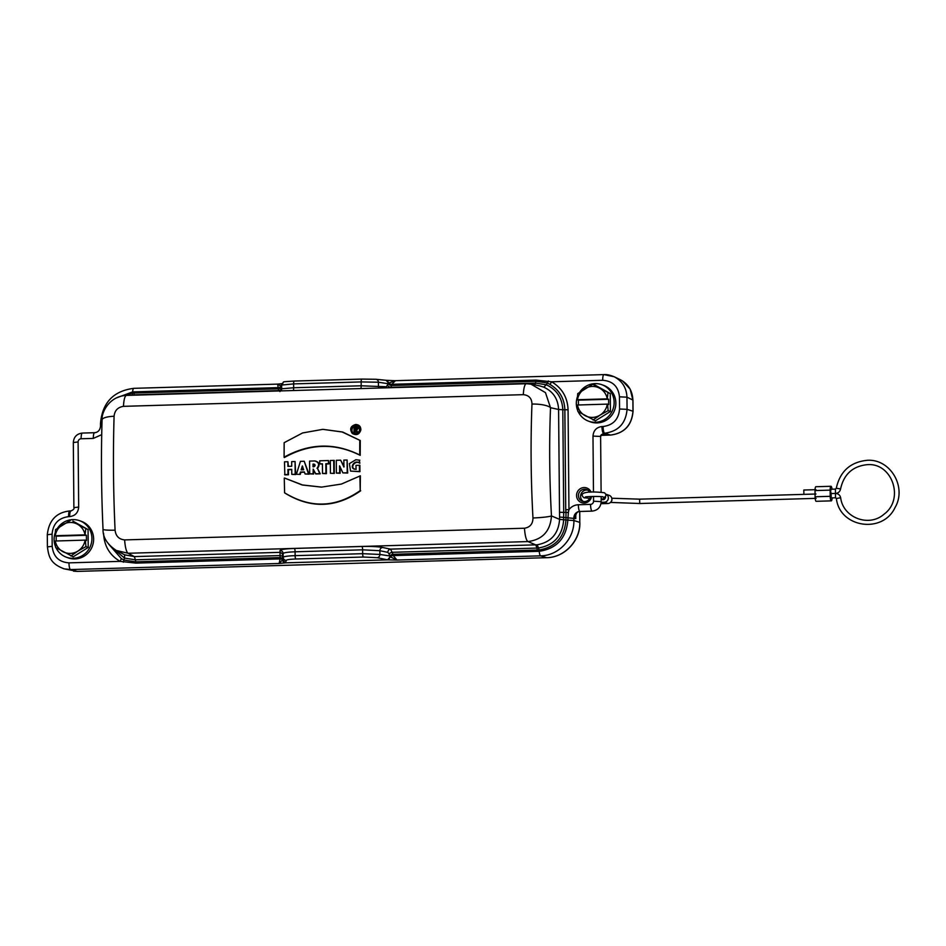 <?xml version="1.0" encoding="UTF-8"?>
<svg xmlns="http://www.w3.org/2000/svg" width="946" height="946" viewBox="0 0 946 946"><rect width="100%" height="100%" fill="white"/><g stroke="black" fill="none" stroke-linecap="round" stroke-linejoin="round"><path stroke-width="1.42" d="M579.827 392.046A19.417 18.837 109.9 0 1 614.131 402.405A19.417 18.837 109.9 0 1 578.195 411.676M577.805 410.824A19.417 18.837 109.9 0 1 577.438 396.752M610.276 393.583L595.069 385.081L592.775 384.253L599.823 388.298A15.538 15.065 109.9 0 1 607.261 398.857L577.462 399.732A15.538 15.065 109.9 0 1 599.823 388.298L610.276 393.583L610.43 411.451L595.389 420.828L577.888 411.498L577.332 405.018L607.308 404.119A15.538 15.065 109.9 0 1 600.06 415.105L593.095 420M55.98 547.687A19.417 18.837 -70.1 0 0 66.397 557.218L68.1 557.844A19.417 18.837 -70.1 0 0 93.63 539.031A19.417 18.837 -70.1 0 0 81.344 521.317L79.63 520.702A19.417 18.837 -70.1 0 0 57.611 528.045M601.845 384.703L603.56 385.318A19.417 18.837 109.9 0 1 615.846 403.02A19.417 18.837 109.9 0 1 590.316 421.833L588.613 421.218M591.569 496.496A7.769 7.533 109.9 0 1 576.563 495.515A7.769 7.533 109.9 0 1 591.096 492.157M309.709 473.863L313.102 473.769L313.197 469.11L315.798 473.958L320.256 473.828L317.537 468.471C320.186 464.675 319.346 462.168 315.03 460.939L309.59 461.092L309.709 473.863L313.599 474.029L313.54 469.512M284.096 457.202L284.32 457.568C309.649 443.426 334.943 442.693 360.201 455.357L359.705 455.002C334.529 442.456 309.318 443.189 284.096 457.202L284.155 442.681L302.578 432.961L322.834 429.342L342.216 432.003L360.26 440.517L360.201 455.357M322.846 429.342L342.641 432.015L360.26 440.517M359.776 440.469L359.705 455.002M284.273 478.132L284.592 492.795C310.394 508.534 335.605 507.801 360.213 490.596L360.379 475.814L341.388 484.068L321.474 487.119L302.282 485.002L284.498 478.026L302.472 484.955L321.652 487.119M284.592 492.795L284.817 493.008C310.536 508.83 335.842 508.085 360.698 490.785M360.213 490.596L359.894 475.921M352.172 433.315C356.122 435.408 358.841 434.249 360.355 429.862L360.355 429.862C360.391 426.587 358.818 424.801 355.613 424.494C350.564 426.043 349.417 428.987 352.172 433.315L352.444 433.552C356.488 435.692 359.291 434.51 360.84 430.004C360.887 426.646 359.267 424.813 355.992 424.494M284.604 474.596L287.998 474.502L287.939 469.464L291.723 469.358L291.782 474.384L295.187 474.289L295.069 461.518L291.664 461.624L291.699 466.26L287.915 466.366L287.891 461.731L284.486 461.825L284.829 474.868L288.495 474.762L288.435 469.724L291.723 469.63M291.782 474.384L295.672 474.549L295.069 461.518M287.891 461.731L288.4 466.354M299.799 474.159L300.45 472.042L304.387 471.924L305.097 474.005L308.491 473.899L304.222 461.258L300.438 461.364L296.394 474.253L300.249 474.419L300.911 472.302L304.482 472.196M296.394 474.253L300.249 474.419M305.097 474.005L309.035 474.159L304.222 461.258M315.526 473.698L320.256 473.828M319.689 473.579L317.537 468.471M317.016 468.305C319.677 464.628 318.897 462.18 314.675 460.95M319.736 463.895L322.42 463.812L322.527 473.497L325.921 473.39L325.826 463.717L328.51 463.635L328.487 460.548L319.724 460.797L319.736 463.895L322.42 464.084M322.527 473.497L326.417 473.65L326.311 463.978L328.995 463.895L328.487 460.548M330.426 473.26L334.316 473.426L334.198 460.383L330.308 460.489L330.426 473.26L334.316 473.426M333.832 473.166L333.713 460.395M336.398 473.083L339.649 472.988L339.567 465.858L342.901 472.894L347.206 472.775L347.099 460.004L343.847 460.099L343.895 467.052L340.666 460.194L336.279 460.312L336.398 473.083L340.134 473.248L340.063 466.591M342.901 472.894L347.702 473.035L347.099 460.004M340.666 460.194L344.108 466.579M359.385 465.278L359.445 471.475L350.588 471.12L349.381 463.635L355.862 459.744L359.35 460.182L359.362 462.961C353.828 458.999 348.483 469.594 356.015 469.251L355.98 465.385L359.87 465.266L359.941 471.676L350.576 471.108M359.35 460.182L359.847 463.256C354.738 459.389 348.861 469.157 356.24 469.275M355.85 459.744L359.835 460.205M114.088 416.264C112.976 453.642 113.307 491.613 115.081 530.174C115.755 536.075 118.948 539.315 124.647 539.906L524.486 528.235C530.091 527.3 532.917 523.883 532.965 517.97C530.848 479.421 530.517 441.451 531.971 404.06C531.818 398.349 528.932 395.227 523.327 394.659L123.477 406.342C117.789 407.241 114.655 410.54 114.088 416.264A15.538 4.127 -178.3 0 0 102.073 419.858M126.752 395.428A15.538 3.536 88.3 0 0 126.528 395.404C108.967 396.078 101.246 413.024 102.073 419.906C101.009 455.83 101.328 492.298 103.031 529.311C102.771 537.281 107.182 544.317 116.24 550.43L124.695 554.829L134.332 556.603L135.42 559.807L124.482 558.081L112.29 547.781M124.647 539.906A15.538 3.536 88.3 0 0 128.136 553.268L116.323 550.466M565.732 509.681L568.948 509.669L568.404 512.401L565.968 512.425L565.732 509.681L564.857 409.772C564.407 398.503 559.429 390.059 549.945 384.431L547.367 382.964L546.315 384.762C556.709 389.634 562.208 397.947 562.811 409.736L558.589 409.476C558.057 398.905 553.103 391.455 543.737 387.151L540.107 386.003M530.623 383.981L545.464 392.614L550.513 407.702A15.538 4.091 -177.7 0 0 531.971 404.06M108.494 543.926L121.348 558.589L123.973 560.067L135.727 561.818L135.893 563.118L280.075 558.909A3.11 0.863 -179.8 0 1 282.511 559.701L285.574 562.835L279.141 563.485L280.075 558.909L280.016 550.477C280.856 549.449 285.645 548.775 294.372 548.455L361.904 546.481C370.891 546.28 377.797 546.611 382.598 547.474L390.556 549.118L537.139 544.801C550.998 542.271 558.483 533.792 559.594 519.378L567.848 520.134C566.287 538.203 556.745 548.597 539.22 551.305L393.264 555.598L396.977 560.044L387.647 559.855L390.166 556.756L396.977 560.044L540.615 555.846A6.22 1.419 -91.7 0 1 539.22 551.305L539.007 550.004M532.965 517.97A15.538 1.419 176.8 0 0 551.459 515.913L559.594 519.378L558.589 409.476L550.513 407.702C549.129 443.225 549.449 479.291 551.459 515.913C550.418 531.061 542.59 539.61 527.974 541.585L128.136 553.268L134.332 556.603L279.496 552.369A3.11 3.086 -164.9 0 1 282.618 555.432L282.523 559.086A3.11 1.525 0.7 0 0 279.992 557.608L135.727 561.818L135.42 559.796L280.016 555.574A3.11 1.525 -179.3 0 1 282.547 557.052M526.603 383.757A15.538 3.536 88.3 0 0 526.378 383.733L126.528 395.404A15.538 3.536 88.3 0 0 123.477 406.342M115.081 530.174A15.538 1.454 177.4 0 1 103.031 529.334M526.354 383.733A15.538 3.536 88.3 0 0 523.327 394.659M524.486 528.235A15.538 3.536 88.3 0 0 527.974 541.585L535.732 544.884L536.985 548.077L392.389 552.298A3.11 1.313 -17.6 0 0 389.078 553.942L387.836 552.358L379.878 550.714L362.625 549.827L295.093 551.802C287.821 552.062 283.835 552.653 283.126 553.54L282.618 555.432M281.53 384.549L280.95 386.205L277.781 384.147M386.086 380.316L395.416 380.73L391.774 384.313L390.852 387.694M285.574 562.835L387.647 559.855M282.464 559.902L279.141 563.485L70.477 569.575L64.198 568.853L77.347 571.396L546.528 557.691C564.478 557.549 580.336 540.71 579.792 522.358L579.697 511.49M94.671 432.736A6.22 1.419 88.3 0 0 94.553 432.712A6.22 1.419 88.3 0 0 93.311 438.412L81.108 438.767A6.22 1.419 88.3 0 1 82.349 433.067C76.792 433.776 73.788 436.934 73.315 442.515L73.883 507.635L78.672 507.056C78.175 512.708 75.172 515.889 69.685 516.611L68.573 516.646C58.498 517.97 53.011 523.8 52.089 534.159L47.3 534.726L47.406 546.894C48.731 556.307 50.091 563.674 64.198 568.853L63.24 568.57M632.98 411.309L633.051 411.25C631.845 425.357 624.348 433.292 610.548 435.077L601.112 435.349L610.501 435.065C624.242 433.268 631.739 425.31 632.98 411.191L632.886 399.992C632.436 390.639 628.168 383.828 620.091 379.571L614.191 376.756C622.255 381.013 626.512 387.825 626.962 397.178L627.068 409.346C625.826 423.465 618.341 431.423 604.589 433.221L603.477 433.256L600.462 436.378C600.793 434.569 602.496 433.729 605.582 433.859L604.872 433.871M395.061 380.694L603.926 374.604A6.22 1.419 88.3 0 1 604.08 374.628L614.167 376.745C609.957 375.042 606.54 374.32 603.926 374.604A6.22 1.419 88.3 0 0 602.685 380.292L551.577 381.794C562.03 387.99 567.529 397.308 568.073 409.748L568.948 509.669C571.384 506.583 574.518 504.951 578.349 504.75A6.22 1.419 88.3 0 0 579.827 511.455A6.22 1.419 88.3 0 0 579.957 511.479L578.432 511.727A6.22 1.218 72.8 0 1 578.243 511.715C575.475 512.779 574.009 514.813 573.855 517.829L573.879 520.513C574.435 538.865 558.578 555.704 540.615 555.846L546.528 557.691A3.11 0.71 88.3 0 0 546.587 557.691A3.11 0.71 88.3 0 0 546.634 557.691M575.712 516.232L575.795 518.597C574.482 516.008 575.298 513.725 578.243 511.715L579.827 511.455M548.373 380.942L547.391 382.929L535.814 381.297L535.956 380.103L551.577 381.794A6.22 1.502 118.6 0 1 549.945 384.431M600.615 436.532L601.112 492.275M593.473 492.097L592.988 436.094L600.462 436.437M568.38 512.389L567.848 520.134L573.879 520.513L579.863 522.417C580.489 540.722 564.573 557.632 546.575 557.691L77.395 571.396A3.11 0.71 88.3 0 0 77.442 571.384M278.562 390.97L277.686 384.123M116.311 397.947L132.617 391.904L278.573 387.624A3.11 1.372 178.8 0 0 280.997 386.323A3.11 3.098 -135.4 0 1 281.376 384.868M135.893 563.118L120.083 561.368C109.63 555.172 104.131 545.842 103.587 533.402M387.836 552.358A3.11 2.72 -78.3 0 1 390.556 549.118L393.028 554.309L539.019 550.004C555.539 547.131 564.514 537.162 565.933 520.111M563.65 520.052C562.314 535.956 553.954 545.274 538.581 547.982L539.019 550.004M534.336 385.46L535.542 383.106L546.315 384.762L543.737 387.151M565.933 519.981L566.004 512.425L563.71 512.389L563.639 517.391L575.795 518.597L575.771 515.263M277.627 384.123L133.788 388.333A6.22 1.419 -91.7 0 0 132.617 391.904L132.535 393.11L122.318 395.901M129.484 395.322L132.393 394.92L132.535 393.11L134.261 393.016L278.526 388.806A3.11 1.975 178.2 0 0 281.021 386.867L281.175 389.823L281.683 388.782L293.662 387.754L361.195 385.791L386.382 386.76L388.215 383.733A3.11 1.762 -161.6 0 0 391.561 385.507L535.814 381.297L535.542 383.106L390.946 387.328A3.11 1.762 18.4 0 1 387.6 385.554M123.311 562.22L124.482 558.081M537.139 544.801L538.581 547.982L536.985 548.077L537.446 551.388M559.488 512.259L563.71 512.389L562.811 409.736L568.073 409.748M132.369 395.239L133.93 395.192M124.494 558.081L124.695 554.829M121.348 558.589A6.22 1.502 -61.4 0 1 120.083 561.368L68.975 562.858C58.889 562.125 53.295 556.615 52.196 546.327L52.089 534.159M282.523 559.086L283.161 557.277C283.871 556.461 287.856 555.917 295.128 555.657L362.661 553.682L379.902 554.451L389.717 555.952A3.11 1.313 -17.6 0 1 393.028 554.309L393.264 555.598A3.11 0.733 -10.6 0 0 389.918 556.567A3.11 2.672 100.9 0 1 387.233 559.772L377.182 557.691L363.382 557.028L295.85 559.003C290.032 559.216 286.839 559.665 286.271 560.351L285.526 562.835M388.215 383.733L378.4 382.219L361.159 381.924L293.627 383.899L281.66 385.046L281.009 386.358A3.11 3.098 -153.6 0 1 281.329 384.951L281.979 383.65A3.11 3.098 -153.6 0 0 281.66 385.046L281.683 388.782A3.11 3.098 26.4 0 1 281.364 390.178L279.886 391.561M395.416 380.73L388.652 383.059L386.134 380.316M395.002 380.706L386.205 380.316M388.652 383.059L388.404 383.189A3.11 2.684 -84.7 0 0 385.956 380.28A3.11 2.732 -84.3 0 1 388.345 383.225L388.404 383.189A3.11 1.242 10.2 0 0 391.774 384.313L535.956 380.103M386.571 387.813A3.11 2.732 95.7 0 1 386.382 386.76M281.057 390.674A3.11 3.098 26.4 0 0 281.175 389.823M134.391 391.833L133.989 394.837L278.585 390.603A3.11 1.975 178.2 0 0 281.08 388.664M281.021 386.867L280.95 386.205M285.633 562.716A3.11 3.086 15.1 0 1 282.523 559.642L282.511 559.701A3.11 3.086 28.6 0 0 285.621 562.74M390.166 556.756L389.858 556.508A3.11 2.72 101.7 0 1 387.127 559.748M313.516 466.78L313.8 464.06C315.503 464.924 315.515 465.822 313.824 466.768L313.031 466.792L313.008 464.084L314.651 464.368M303.654 469.784L302.353 465.94L301.135 469.855L303.654 469.784M359.598 429.803L358.262 426.22C352.622 421.49 347.844 433.706 355.353 433.694C357.706 433.445 359.113 432.145 359.598 429.803L359.598 429.803M358.392 426.339C353 422.129 348.566 433.457 355.53 433.682M355.176 432.476L353.934 432.239L354.041 426.871L355.944 426.823C357.742 427.568 357.836 428.573 356.228 429.827L357.907 432.393L356.488 432.168L355.4 429.898L354.726 429.91L355.176 432.476L353.934 432.239M356.299 426.812L356.299 426.812C358.191 427.533 358.357 428.609 356.772 430.028M354.726 429.91L354.691 432.216M356.228 429.827L357.907 432.393M357.34 432.133L356.488 432.168M314.155 464.332L314.793 464.51M302.72 466.508L301.668 469.843M356.37 427.722L354.774 427.616L354.75 429.153L355.885 429.117L356.264 427.84L355.258 427.876L355.235 429.141M583.469 501.546A6.22 6.031 109.9 0 1 587.632 490.063M589.725 492.227A6.22 6.031 -70.1 0 0 578.432 495.598A6.22 6.031 -70.1 0 0 590.41 496.544M66.397 557.218A19.417 18.837 -70.1 0 0 91.916 538.404A19.417 18.837 -70.1 0 0 79.63 520.702M55.223 532.764A19.417 18.837 -70.1 0 0 55.589 546.823M88.061 529.583L72.854 521.092L77.607 524.309A15.538 15.065 109.9 0 1 85.045 534.857L55.246 535.732A15.538 15.065 109.9 0 1 77.607 524.309L88.061 529.583L88.215 547.45L73.173 556.827L55.672 547.509L55.116 541.017L85.093 540.119A15.538 15.065 109.9 0 1 77.844 551.116L70.879 556M578.42 404.971L578.373 400.146L608.621 399.271L608.668 404.533L607.58 404.131L608.136 410.623L610.43 411.451M608.136 410.623L600.06 415.105A15.538 15.065 109.9 0 1 577.498 404.994M607.982 392.744L607.261 398.857M608.621 399.271L607.533 398.869M578.373 400.146L577.285 399.756L577.734 393.631L592.775 384.253M56.204 540.97L56.157 536.157L86.405 535.27L86.453 540.533L85.365 540.142L85.92 546.622L88.215 547.45M85.92 546.622L77.844 551.116A15.538 15.065 109.9 0 1 55.282 540.994M85.767 528.755L85.045 534.857M86.405 535.27L85.317 534.868M56.157 536.157L55.069 535.755L55.518 529.63L70.56 520.253M609.259 495.385A4.198 4.068 109.9 0 1 607.864 503.509L604.317 502.22A4.198 4.068 109.9 0 0 606.161 494.297L609.259 495.385M601.006 503.627A4.198 4.068 -70.1 0 0 601.822 503.686L607.864 503.509M601.171 502.314L604.317 502.22M605.393 496.887L605.523 497.596L602.519 499.642M831.144 493.576L831.227 497.915L835.566 497.785L836.37 498.495C839.563 527.596 882.594 534.254 895.022 507.588C907.167 487.178 890.328 458.562 867.115 460.312C850.288 462.086 840.013 471.404 836.276 488.278L835.401 489.106L831.061 489.236L830.623 491.222L831.12 493.564L835.436 493.445L835.543 497.785M832.113 497.892A4.198 0.958 88.3 0 1 831.298 500.86A4.198 0.958 88.3 0 1 830.21 496.319L830.15 490.134A4.198 0.958 -91.7 0 1 830.99 486.291A4.198 0.958 -91.7 0 1 831.995 489.212M830.21 496.319L815.085 496.768A4.198 0.958 88.3 0 0 816.173 501.309L831.298 500.86M815.085 496.768L815.026 490.572A4.198 0.958 -91.7 0 1 815.866 486.729L830.99 486.291M803.899 494.368L803.816 490.028M101.719 434.652L93.311 438.412M81.108 438.767A3.11 3.015 -70.1 0 0 78.104 441.948L78.672 507.056M578.349 504.75L590.552 504.384A3.11 3.015 -70.1 0 0 593.556 501.203L593.509 496.449M592.988 436.094C593.485 430.454 596.488 427.261 601.975 426.54L603.087 426.504C613.162 425.192 618.66 419.35 619.571 409.003L619.464 396.835C618.365 386.547 612.772 381.025 602.685 380.292M619.571 409.003L627.068 409.346L633.051 411.25L632.957 400.052L626.962 397.178L619.464 396.835M610.56 435.077A3.11 0.71 -91.7 0 1 610.501 435.065L604.589 433.221A6.22 1.419 88.3 0 1 603.087 426.504M601.975 426.54A6.22 1.419 88.3 0 0 603.477 433.256L604.553 433.883M68.975 562.858A6.22 1.419 -91.7 0 0 70.477 569.575L77.347 571.396A3.11 0.71 88.3 0 0 77.395 571.396L73.563 571.183M360.71 388.57A3.11 0.71 88.3 0 0 361.195 385.791L361.159 381.924A3.11 0.71 -91.7 0 1 361.774 379.086L294.253 381.049A3.11 0.71 -91.7 0 0 293.627 383.899L293.662 387.754A3.11 0.71 88.3 0 1 293.177 390.544M386.394 380.316L375.976 379.275A3.11 2.732 -84.3 0 1 378.4 382.219L378.435 385.956A3.11 2.732 95.7 0 0 379.216 388.026M294.301 381.061L361.739 379.086M375.976 379.275L361.786 379.086A3.11 0.71 -91.7 0 1 361.821 379.086L375.621 379.275M363.382 557.028A3.11 0.71 88.3 0 1 362.661 553.682L362.625 549.827A3.11 0.71 -91.7 0 0 361.904 546.481M294.372 548.455A3.11 0.71 -91.7 0 1 295.093 551.802L295.128 555.657A3.11 0.71 88.3 0 0 295.85 559.003M286.271 560.351A3.11 3.086 15.1 0 1 283.161 557.277L283.126 553.54A3.11 3.086 -164.9 0 0 280.016 550.477M382.598 547.474A3.11 2.72 -78.3 0 0 379.878 550.714L379.902 554.451A3.11 2.72 101.7 0 1 377.182 557.691M389.717 555.952L389.078 553.942M593.556 501.203L601.195 501.664C600.722 507.257 597.706 510.402 592.161 511.112L579.957 511.479M590.552 504.384A6.22 1.419 88.3 0 0 592.161 511.112M101.979 423.193L100.489 423.548C102.263 402.712 113.366 390.97 133.788 388.333A6.22 1.419 -91.7 0 1 133.942 388.357M101.908 425.889L100.513 426.232C100.004 430.229 98.017 432.393 94.553 432.712L82.349 433.067M47.406 546.883L52.196 546.327M73.315 442.515L78.104 441.948M69.969 510.982A6.22 1.419 88.3 0 0 69.803 510.946A6.22 1.419 88.3 0 0 68.573 516.646M71.08 510.946A6.22 1.419 88.3 0 0 70.926 510.923L70.926 510.923A6.22 1.419 88.3 0 0 69.685 516.611M559.571 517.048L563.639 517.391L563.65 519.933M632.886 400.111L630.154 389.149L622.586 380.966M579.792 522.476L579.768 511.479M639.744 503.509L639.614 499.157L815.972 494.013M611.282 501.498A2.176 2.105 -70.1 0 0 611.896 499.606M601.822 503.686L601.041 503.414M587.241 496.756A2.176 1.845 97.6 0 1 585.338 497.809M602.744 496.827A2.176 2.164 44.6 0 0 605.582 496.685M601.159 498.495A2.176 2.164 44.6 0 0 603.974 498.329M602.425 499.618A2.176 2.105 -70.1 0 0 605.192 497.088M830.15 490.134L815.026 490.572M835.436 493.445C838.251 493.576 839.989 495.03 840.663 497.773C843.123 517.805 869.007 527.596 884.072 514.175C904.731 499.145 892.184 462.452 867.246 464.663C852.724 466.177 843.844 474.265 840.58 488.905L836.276 488.266M835.472 493.445L835.389 489.106M840.651 497.762L836.37 498.483M540.012 385.992L532.326 384.289M526.378 383.733L532.338 384.301M600.627 436.555L600.627 436.496C601.526 434.734 602.957 433.859 604.908 433.871M601.148 496.638L601.195 501.664M575.712 516.28C575.263 516.102 576.894 511.183 578.432 511.727M100.489 423.56L100.513 426.244M47.3 534.726C48.885 520.324 56.382 512.401 69.815 510.946L70.926 510.923C73.469 509.847 74.45 508.747 73.883 507.635M294.253 381.049C278.361 382.089 285.621 381.522 281.979 383.65M282.795 383.556L277.84 384.123M610.537 502.421L639.768 503.509L816.102 498.353M639.638 499.157L611.79 498.235M604.009 498.294L606.291 495.03L604.589 492.807C601.963 492.381 582.086 490.217 582.05 495.243C583.032 497.336 584.143 498.199 585.397 497.821L589.725 498.4M603.11 496.898L603.11 496.898C602.342 496.248 586.189 496.366 585.255 497.064L585.255 497.064M602.661 499.701L601.171 498.956M840.58 488.905C839.977 491.648 838.298 493.162 835.531 493.457M815.937 489.673L803.84 490.028"/></g></svg>
